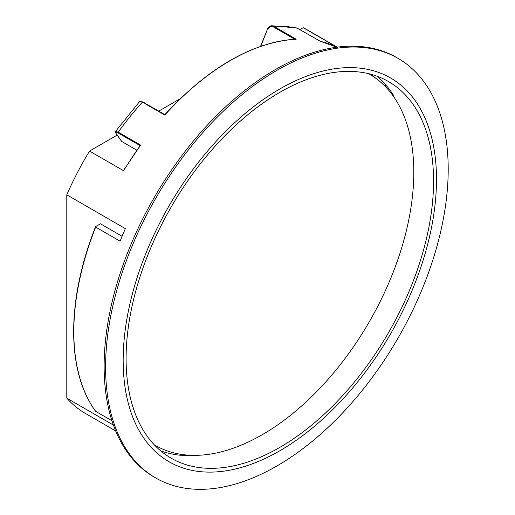 <?xml version="1.0" encoding="UTF-8"?>
<svg xmlns="http://www.w3.org/2000/svg" width="515" height="515" viewBox="0 0 515 515"><rect width="100%" height="100%" fill="white"/><g stroke="black" fill="none" stroke-linecap="round" stroke-linejoin="round"><path stroke-width="0.77" d="M115.901 133.153A0.618 0.489 -35 0 0 115.972 133.34L115.566 131.396L118.205 132.168L140.608 145.101L140.041 145.591M117.201 135.097L89.52 151.075L123.632 170.774A221.559 127.92 120 0 1 140.608 145.101L123.549 170.407M111.935 420.749L95.668 411.356A221.559 127.92 120 0 1 73.819 331.827A221.559 127.92 120 0 1 95.668 227.076L95.739 226.523L95.668 227.076L120.117 241.194A221.559 127.92 -60 0 1 125.357 228.628L66.796 194.818L66.796 398.172A221.559 127.92 120 0 0 85.593 413.558L115.656 430.913M448.205 169.274A242.262 139.874 -60 0 1 342.456 413.075A242.262 139.874 -60 0 1 155.768 477.984A242.262 139.874 -60 0 1 105.594 367.079A242.262 139.874 -60 0 1 211.343 123.272A242.262 139.874 -60 0 1 398.031 58.369A242.262 139.874 -60 0 1 448.205 169.274M155.768 477.984L154.307 477.135A242.262 139.874 -60 0 1 104.127 366.236A242.262 139.874 -60 0 1 209.882 122.428A242.262 139.874 -60 0 1 396.569 57.519L398.031 58.369M113.403 425.081L66.796 398.172M392.855 95.558L393.447 95.217A217.42 125.525 120 0 0 385.98 85.091A217.42 125.525 120 0 0 376.999 76.201M433.566 181.106A217.42 125.525 120 0 0 388.535 81.576A217.42 125.525 120 0 0 220.993 139.822A217.42 125.525 120 0 0 126.091 358.627A217.42 125.525 120 0 0 171.122 458.157A217.42 125.525 120 0 0 338.664 399.904A217.42 125.525 120 0 0 433.566 181.106M160.693 450.85A217.42 125.525 120 0 0 197.284 455.318M336.997 47.193L303.226 27.694L300.007 29.555M158.736 111.111L180.276 98.68M123.632 170.774L123.838 170.15L123.632 170.774M139.964 145.545L118.077 132.909C115.791 131.692 115.128 131.872 116.1 133.456L121.695 141.458L136.72 150.135M121.695 141.458L121.765 140.917L121.695 141.458M95.739 226.523L100.47 223.793L122.1 236.282M89.52 151.075A221.559 127.92 120 0 0 66.796 194.818M337.216 47.161L307.152 29.806A221.559 127.92 120 0 0 303.226 27.694M95.668 411.356L95.739 410.809M294.709 39.23L273.214 26.819C270.697 25.737 268.721 26.683 267.285 29.651L260.873 46.228M370.259 74.096A215.347 124.334 -60 0 1 373.278 76.516M385.98 87.247L385.98 85.091L384.57 85.793M336.952 47.2A221.559 127.92 120 0 0 320.369 41.316L296.852 27.939L271.63 25.75L273.78 26.284L296.183 39.217A221.559 127.92 120 0 0 164.787 115.077L142.391 102.144L139.745 101.384L142.88 101.964A0.618 0.361 120 0 0 142.391 102.144A221.559 127.92 120 0 0 118.205 132.168A0.618 0.361 120 0 0 118.077 132.909M267.227 29.432L271.63 25.75C269.68 25.879 268.167 27.115 267.085 29.464L267.227 29.432M320.369 41.316L320.06 41.657L320.369 41.316M164.916 114.71L164.787 115.077M295.179 39.501L295.797 39.172C252.08 42.346 208.427 67.51 164.832 114.665L142.951 102.028A0.618 0.361 120 0 0 142.88 101.964L164.851 114.645M154.352 444.883A214.311 123.735 120 0 0 155.105 445.321A214.311 123.735 120 0 0 247.29 442.494A214.311 123.735 120 0 0 399.228 255.517A214.311 123.735 120 0 0 369.416 74.121A214.311 123.735 120 0 0 368.656 73.69M436.495 179.413A221.559 127.92 -60 0 1 279.832 450.767A221.559 127.92 -60 0 1 123.162 360.313A221.559 127.92 -60 0 1 279.832 88.96A221.559 127.92 -60 0 1 436.495 179.413M156.682 446.209L156.026 446.589M298.069 28.447A0.618 0.361 -60 0 0 297.966 28.383A221.559 127.92 120 0 0 273.78 26.284A0.618 0.361 -60 0 0 273.214 26.819M375.776 78.261A215.347 124.334 120 0 0 370.781 74.231M267.285 29.651L260.558 46.337M121.572 141.355L115.972 133.34A0.618 0.489 -35 0 0 116.1 133.456M95.552 411.26C81.074 391.052 73.767 364.491 73.639 331.576C73.78 298.481 81.074 263.545 95.52 226.748M115.566 131.396L139.745 101.384M320.343 41.29L337.319 47.38M296.852 27.939L320.349 41.297M155.105 445.321L154.365 444.896M369.416 74.121L368.676 73.697"/></g></svg>
